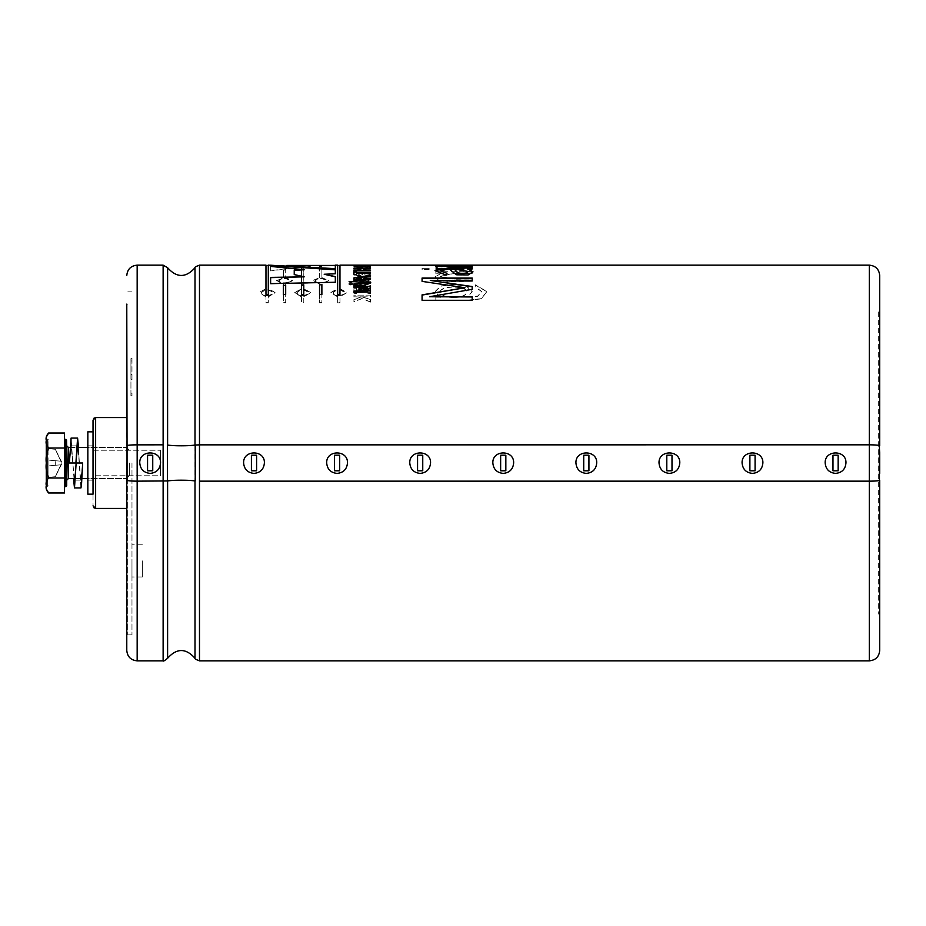 <?xml version="1.0" encoding="UTF-8"?>
<svg xmlns="http://www.w3.org/2000/svg" width="926" height="926" viewBox="0 0 926 926"><rect width="100%" height="100%" fill="white"/><g stroke="black" fill="none" stroke-linecap="round" stroke-linejoin="round"><path stroke-width="0.69" stroke-dasharray="4.63 3.47" d="M879.445 476.878L879.445 480.224M879.445 452.617L879.445 473.383M879.445 449.122L879.445 445.776M127.047 445.776L127.047 480.224M127.047 463L127.047 473.383L127.047 463M835.565 473.383C841.85 472.769 845.311 469.308 845.947 463C846.549 449.631 824.603 449.585 825.182 463C825.807 469.308 829.268 472.769 835.565 473.383M337.076 473.383C343.372 472.769 346.833 469.308 347.47 463C348.072 449.631 326.114 449.585 326.693 463C327.318 469.308 330.779 472.769 337.076 473.383M254.002 473.383C260.287 472.769 263.748 469.308 264.385 463C264.986 449.631 243.04 449.585 243.619 463C244.244 469.308 247.705 472.769 254.002 473.383M420.161 473.383C426.458 472.769 429.919 469.308 430.544 463C431.146 449.631 409.199 449.585 409.778 463C410.403 469.308 413.864 472.769 420.161 473.383M503.246 473.383C509.531 472.769 512.992 469.308 513.629 463C514.231 449.631 492.285 449.585 492.852 463C493.477 469.308 496.949 472.769 503.246 473.383M586.32 473.383C592.617 472.769 596.078 469.308 596.703 463C597.305 449.631 575.359 449.585 575.937 463C576.562 469.308 580.023 472.769 586.32 473.383M669.405 473.383C675.691 472.769 679.152 469.308 679.788 463C680.39 449.631 658.444 449.585 659.023 463C659.648 469.308 663.109 472.769 669.405 473.383M752.479 473.383C758.776 472.769 762.237 469.308 762.874 463C763.464 449.631 741.518 449.585 742.096 463C742.721 469.308 746.182 472.769 752.479 473.383M150.151 473.383C156.436 472.769 159.897 469.308 160.534 463C161.136 449.631 139.189 449.585 139.768 463C140.393 469.308 143.854 472.769 150.151 473.383M268.297 294.456L268.297 265.426L268.297 288.843L275.138 292.72L268.297 296.864L268.297 302.848L265.97 302.848L265.97 296.644L265.97 302.64L268.297 302.64L268.297 296.644L275.138 292.5L268.297 288.623L268.297 265.16M265.97 265.16L265.97 288.623L259.13 292.5L265.97 288.623M265.97 296.644L259.13 292.5M301.448 288.843L301.448 267.95L301.448 288.843L294.607 292.72L301.448 288.623M301.448 267.95L303.774 267.718L303.774 288.843L310.615 292.72L303.774 296.864L303.774 302.848L301.448 302.848L301.448 296.644L294.607 292.5M301.448 296.644L301.448 302.64L303.774 302.64L303.774 296.864M303.774 267.718L303.774 288.623L310.615 292.5L303.774 296.644M353.929 265.727L370.504 265.727L353.929 265.473L353.929 266.283L356.568 266.283L356.568 265.681L370.504 266.283L370.504 265.473L353.929 265.183L353.929 266.283M362.494 267.116L370.504 267.869L370.504 268.575L361.834 267.568L353.929 268.517L353.929 267.869L361.487 267.116L353.929 266.7L370.504 266.7L362.494 267.116L370.504 267.869M362.61 274.316C358.929 277.129 351.023 273.888 353.929 272.267L353.929 273.633L353.929 272.267L370.504 272.267L370.504 273.124L363.617 273.228L370.504 274.663L370.504 275.809L362.61 274.559C358.871 277.383 351.035 274.119 353.929 272.522L370.504 272.267M370.504 281.643L370.504 283.032L370.504 281.643L353.929 281.643L353.929 283.206L365.816 285.486L353.929 285.486L353.929 286.759L370.504 286.991L370.504 285.069L370.504 286.47M370.504 282.789L358.478 282.789L370.504 285.069M370.504 295.139L353.929 295.139L353.929 296.829L361.487 296.829L353.929 299.573L353.929 301.726L361.834 298.531L370.504 301.888L370.504 299.584L362.494 296.829L370.504 296.829L370.504 295.139L353.929 295.139M472.202 273.355L472.202 271.7L472.202 273.355L453.451 273.355L440.336 276.33L453.96 279.004L472.202 279.004L472.202 281.342L449.747 281.342L439.063 280.381L435.035 276.758L441.007 273.17L435.833 273.17L435.833 271.7L468.139 271.7L454.006 269.177M472.202 271.7L468.139 271.468M429.108 268.343L429.108 269.524L422.071 269.524L422.071 268.343L429.108 268.343L422.071 268.343M339.969 302.848L337.631 302.848L337.631 296.644L337.631 302.64L339.969 302.64L339.969 296.644L339.969 302.64M339.969 265.16L339.969 288.623L346.799 292.5L339.969 296.644M337.631 265.16L337.631 294.456M337.631 296.644L330.802 292.5L337.631 288.623M472.202 265.276L453.636 265.461L472.202 266.491L472.202 267.776L449.341 266.017L435.833 267.556L435.833 266.294L450.568 265.276L422.071 265.276M435.833 266.294L435.833 267.556M435.035 270.6L446.205 275.346L447.003 273.552L440.163 271.052L449.168 269.153L456.321 275.01L468.105 275.207L473.001 272.082L467.595 269.072L472.202 268.841L472.202 267.521L449.341 265.75L435.833 267.301M472.202 269.524L435.833 269.524L435.833 268.343L472.202 268.343L472.202 269.779L472.202 268.343M440.336 297.177L435.023 291.563L440.741 285.96L453.636 284.27L466.565 285.984L472.214 291.563L467.433 296.887L477.608 296.135L481.833 291.528L476.068 287.477L475.269 284.814L486.96 291.528L481.219 298.658L466.484 300.302L435.833 300.29L435.833 297.177L440.336 297.177L435.833 297.177M367.935 289.873L356.464 289.873L356.464 288.148L353.929 288.148L353.929 293.276L356.464 293.276L356.464 291.435L367.935 291.435L367.935 293.276L370.504 293.276L370.504 288.148L367.935 288.148L367.935 290.104L356.464 289.873M362.309 276.168C357.262 276.075 354.38 276.862 353.663 278.529C353.616 281.944 370.979 281.817 370.794 278.413C370.122 276.793 367.286 276.052 362.309 276.168M370.504 270.496L356.522 270.496L356.522 271.584L353.929 271.584L353.929 268.853L356.522 268.853L356.522 269.779L370.504 269.779L370.504 270.751L370.504 269.779M294.236 265.426L286.713 265.681L286.713 268.922L270.623 270.913L270.623 265.16L270.623 270.658L286.713 268.667L286.713 265.426L287.743 265.392M294.236 265.241L294.236 267.869L310.314 266.549L310.314 265.426L310.314 266.549M319.539 265.16L319.539 265.982L332.747 265.426M335.316 265.16L319.539 265.982M319.539 277.869L319.539 266.457L321.878 266.306L321.878 277.626L328.707 280.532L321.878 283.738L321.878 302.64L319.539 302.64L319.539 283.738L312.71 280.532L319.539 277.626L312.71 280.532M319.539 266.457L319.539 277.626M283.356 270.265L285.683 269.975L285.683 277.869L292.523 280.775L285.683 283.981L285.683 302.848L283.356 302.848L283.356 283.981L276.515 280.775L283.356 277.869L283.356 270.01L285.683 269.721L285.683 277.626L292.523 280.532L285.683 283.738L285.683 302.64L283.356 302.64L283.356 287.569M283.356 270.01L283.356 277.869M283.356 287.106L283.356 283.738L276.515 280.532L283.356 277.626M131.978 463L131.978 634.877L131.978 463M131.978 560.878L131.978 576.979L131.978 560.878M131.978 379.66L131.978 360.966L131.978 379.66L130.936 379.66L130.936 393.156L130.936 379.66L131.978 379.66M131.978 360.966L131.978 358.374L131.978 360.966L130.936 360.966L130.936 374.463L131.978 374.463L130.936 374.463L130.936 358.374L130.936 360.966L131.978 360.966M131.978 393.156L131.978 395.761L131.978 393.156L130.936 393.156L130.936 395.761L130.936 393.156L131.978 393.156M127.823 463L127.823 634.877L127.823 463M878.658 311.9L878.658 614.1L878.658 311.9L879.7 311.9L879.7 449.122M879.7 452.617L879.7 473.383L879.7 452.617M879.7 476.878L879.7 614.1L878.658 614.1M879.7 275.554L879.7 650.446M126.781 448.404L126.781 650.446M127.823 304.11L126.781 304.11L126.781 477.596M93.028 475.767L93.028 450.233L93.028 475.767L93.028 450.233L93.028 475.767L160.534 475.767L160.534 450.233L160.534 475.767L160.534 450.233L160.534 475.767L93.028 475.767M93.028 463L93.028 505.839L93.028 463M130.936 374.463L131.978 374.463L130.936 374.463L130.936 379.66L130.936 374.463M142.361 560.878L142.361 576.979L142.361 560.878M337.631 294.676L339.969 294.456M339.969 294.676L339.969 288.623M339.969 288.843L346.799 292.72L339.969 296.864M338.8 295.44C342.25 295.244 344.136 294.26 344.472 292.5C340.699 288.866 336.914 288.866 333.129 292.5C333.464 294.26 335.351 295.244 338.8 295.44M338.8 295.66C342.25 295.463 344.136 294.491 344.472 292.72C340.699 289.097 336.914 289.097 333.129 292.72C333.464 294.491 335.351 295.463 338.8 295.66M337.631 296.864L330.802 292.72L337.631 288.843M422.071 281.377L464.968 287.974M422.071 294.85L422.071 300.29M472.202 296.737L472.202 300.29M472.202 300.51L422.071 300.51M429.537 296.957L472.202 289.317M472.202 289.549L472.202 286.539M472.202 278.043L472.202 280.416M472.202 280.659L430.277 280.659M422.071 281.62L422.071 278.043M472.202 268.841L435.833 268.343M441.366 266.19C434.988 265.866 433.542 265.623 437.003 265.449L435.035 265.392M472.202 265.878L472.202 266.757L435.833 266.757L435.833 265.936M472.202 267.776L472.202 266.491L453.636 265.461M441.401 265.415L442.709 265.241M442.709 265.496L441.401 265.484M472.202 265.426L422.071 265.426M472.202 265.531L457.803 265.276M457.803 265.531L453.636 265.727M435.833 266.549L450.568 265.276M450.568 265.531L422.071 265.531M429.108 269.524L422.071 269.524M422.071 269.779L422.071 268.598M429.108 269.779L429.108 268.598M472.202 269.779L435.833 269.524M435.833 269.779L435.833 268.598M472.202 281.342L449.793 281.573L439.098 280.624L435.035 277.001L441.007 273.425L435.833 273.17M435.833 273.425L435.833 271.7M472.202 271.955L435.833 271.955M472.202 273.598L453.485 273.598L440.336 276.573L454.006 279.247L472.202 279.004M472.202 281.573L472.202 279.235M440.336 297.396L435.023 291.794L440.764 286.18L453.636 284.502L466.507 286.203L472.214 291.794L467.433 297.107L477.619 296.355L481.833 291.748L476.068 287.697L475.269 284.814M475.269 285.046L486.96 291.748L481.103 298.924L466.334 300.51L435.833 300.29M435.833 300.51L435.833 297.396M453.937 297.177C461.495 297.281 465.871 295.51 467.063 291.887C466.739 285.266 440.741 285.243 440.174 291.84C441.54 295.568 446.124 297.35 453.937 297.177M453.937 297.396C461.449 297.512 465.824 295.753 467.063 292.118C466.658 285.497 440.834 285.463 440.174 292.06C441.575 295.799 446.158 297.582 453.937 297.396M362.494 296.829L370.504 296.829M362.494 297.049L370.504 299.584M370.504 299.793L370.504 301.888M370.504 302.108L361.834 298.531M361.834 298.751L353.929 301.726M353.929 301.934L353.929 299.573M353.929 299.781L361.487 296.829M361.487 297.049L353.929 296.829M353.929 297.049L353.929 295.359M370.504 297.049L370.504 295.359M363.27 289.433L370.504 288.38L367.935 288.148M370.504 286.701L370.504 293.276M370.504 293.496L367.935 293.276M367.935 293.496L367.935 291.435M367.935 291.655L356.464 291.435M356.464 291.655L356.464 293.276M356.464 293.496L353.929 293.276M356.464 290.104L356.464 288.368L353.929 288.148M353.929 288.368L353.929 293.496M367.935 290.104L367.935 288.368M353.929 280.636L353.929 281.84L368.224 283.032L358.478 282.789M370.504 283.032L368.235 283.032M358.478 283.032L360.608 283.171M360.608 283.414L370.504 285.301M370.504 286.991L353.929 286.759M353.929 286.991L353.929 285.486M353.929 285.717L365.816 285.486M365.816 285.717L363.883 285.139M363.883 285.37L353.929 283.206M353.929 283.437L353.929 281.84M370.504 281.886L353.929 281.886M362.159 277.291L356.464 278.471C360.295 280.242 364.138 280.231 367.992 278.471L362.159 277.291M362.159 277.534L356.464 278.714C360.307 280.474 364.15 280.474 367.992 278.714L362.159 277.534M362.309 276.411C357.262 276.318 354.38 277.106 353.663 278.772C353.674 282.199 370.956 282.048 370.794 278.657C370.111 277.036 367.275 276.295 362.309 276.411M370.504 272.476L370.504 273.124M370.504 274.663L363.629 273.367L370.504 273.367L370.504 272.522M370.504 274.906L370.504 275.809M370.504 276.052L362.61 274.559M358.813 274.663L361.198 273.124L356.522 273.124L361.209 273.621L358.813 274.42L356.522 273.124L358.813 274.42M370.504 270.774L370.504 270.068L356.522 270.033L356.522 269.107L353.929 269.107L353.929 271.839L356.522 271.584M370.504 270.751L356.522 270.496M356.522 271.839L356.522 270.751M370.504 268.32L361.834 267.568M361.834 267.822L353.929 268.517M353.929 268.783L353.929 267.869M353.929 268.123L361.487 267.116M361.487 267.371L353.929 267.116M353.929 267.371L353.929 266.7M370.504 266.954L353.929 266.954M370.504 267.371L362.494 267.371M370.504 268.829L370.504 268.123M370.504 266.538L367.853 266.283M367.853 266.538L367.853 265.681M367.83 265.554L363.27 265.681M367.853 265.947L363.27 266.248M363.27 266.503L360.7 266.248M360.7 266.503L360.7 265.681M360.7 265.322L360.7 265.947L356.568 265.681M360.7 265.947L356.568 266.283M356.568 266.538L353.929 266.538M367.83 265.426L370.504 265.426M356.568 265.947L356.568 265.311M370.504 266.202L353.929 266.202L353.929 265.311M363.27 265.947L363.27 265.322M370.504 268.575L363.293 268.899M363.293 269.153L363.293 270.323M360.596 268.899L353.929 269.153L353.929 268.32M360.596 269.153L360.596 270.323M370.504 271.029L353.929 271.029L353.929 270.068M356.522 272.73L356.522 271.306M370.504 273.61L356.522 273.61L356.522 274.953L353.929 274.953L353.929 271.306M370.504 279.351L370.504 278.217M363.629 278.46C364.624 277.464 366.916 276.874 370.504 276.654L370.504 276.411M370.504 276.654L370.504 275.219M353.917 278.17L353.929 279.351M370.504 279.583L353.929 279.583M361.198 278.46L358.813 276.666M358.813 276.909L356.522 278.46M350.827 282.58L349.09 281.898L352.563 281.886L350.827 282.58M350.827 284.942L349.09 284.201L352.563 284.189L350.827 284.942M353.929 284.016L353.929 285.358M353.929 285.602L364.219 285.613L370.828 283.09L364.404 280.636M353.929 286.041L353.929 287.465L364.844 287.43M364.844 287.662L367.425 287.697M358.952 288.646L358.952 289.583M358.952 289.815L364.867 290.475M364.867 290.695L367.448 291.065M353.929 291.077L353.929 292.454M353.929 292.674L370.504 291.991M370.504 292.211L370.504 290.255M319.539 265.646L319.539 266.237M310.314 266.804L294.236 267.869M294.236 265.496L294.236 268.135M335.316 268.644L270.623 265.426L288.9 265.426M335.316 268.899L335.316 265.612M270.623 266.422L304.561 269.975M294.236 270.114L294.236 274.559M294.236 274.802L304.191 277.094M270.623 283.645L270.623 277.395M270.623 283.888L335.316 282.488L335.316 276.585M324.204 274.501L335.316 274.038L335.316 269.593M270.623 265.206L270.623 266.676M319.539 283.738L319.539 302.64M319.539 283.981L312.71 280.775M319.539 266.711L321.878 266.561L321.878 277.626M321.878 277.869L328.707 280.775L321.878 283.981L321.878 302.64M320.709 282.8C324.158 282.65 326.045 281.886 326.38 280.532C322.595 277.788 318.822 277.788 315.037 280.532C315.372 281.886 317.259 282.65 320.709 282.8M320.709 283.043C324.158 282.881 326.045 282.129 326.38 280.775C322.595 278.031 318.822 278.031 315.037 280.775C315.372 282.129 317.259 282.881 320.709 283.043M321.878 302.848L319.539 302.848M301.448 296.864L294.607 292.72M302.617 295.44C306.066 295.244 307.953 294.26 308.289 292.5C304.504 288.866 300.719 288.866 296.945 292.5C297.281 294.26 299.167 295.244 302.617 295.44M302.617 295.66C306.055 295.463 307.953 294.491 308.289 292.72C304.504 289.097 300.719 289.097 296.945 292.72C297.281 294.491 299.167 295.463 302.617 295.66M301.448 268.204L303.774 267.984M284.525 282.8C287.963 282.65 289.861 281.886 290.197 280.532C286.412 277.788 282.627 277.788 278.842 280.532C279.189 281.886 281.076 282.65 284.525 282.8M284.525 283.043C287.963 282.881 289.861 282.129 290.197 280.775C286.412 278.031 282.627 278.031 278.842 280.775C279.189 282.129 281.076 282.881 284.525 283.043M268.297 294.676L265.97 294.456M265.97 294.676L265.97 288.843M267.128 295.44C270.577 295.244 272.464 294.26 272.8 292.5C269.026 288.866 265.241 288.866 261.456 292.5C261.792 294.26 263.69 295.244 267.128 295.44M267.128 295.66C270.577 295.463 272.464 294.491 272.8 292.72C269.026 289.097 265.241 289.097 261.456 292.72C261.792 294.491 263.69 295.463 267.128 295.66M265.97 296.864L259.13 292.72M283.356 294.676L285.683 294.456M285.683 294.676L285.683 285.312M303.774 284.907L303.774 294.456M303.774 294.676L301.448 294.676L301.448 284.953M321.878 284.502L321.878 294.456M321.878 294.676L319.539 294.676L319.539 284.548M832.972 470.79L832.972 455.198M838.157 455.21L838.157 470.802M339.68 470.79L339.68 455.21M334.483 470.79L334.483 455.198M256.595 470.79L256.595 455.198M251.409 470.79L251.409 455.198M422.754 455.21L422.754 470.802M417.568 470.79L417.568 455.198M500.642 470.79L500.642 455.198M505.839 455.21L505.839 470.802M583.727 470.79L583.727 455.198M588.924 455.21L588.924 470.802M666.801 455.21L666.801 470.79M671.998 455.21L671.998 470.802M749.886 470.79L749.886 455.198M755.084 455.21L755.084 470.802M147.558 470.79L147.558 455.198M152.744 455.21L152.744 470.802M127.047 470.79L126.781 455.21L127.047 470.79M126.781 473.383L126.781 452.617M879.445 455.21L879.7 470.79L879.445 455.21M93.028 494.16L87.843 494.16L87.843 431.84L87.843 494.16L87.843 431.84L93.028 431.84M81.199 487.377L82.645 463L80.956 480.131L82.645 463L76.152 463L82.645 463L76.152 463L74.474 480.131L71.094 445.869L69.404 463L75.897 463L69.404 463L70.862 438.623M76.152 463L74.474 487.921L80.956 487.921L78.143 448.161L77.587 445.869L71.094 445.869L69.404 463L75.897 463L77.113 447.42L70.144 447.42M73.999 478.58L71.047 438.102M81.187 487.435L77.587 438.079L75.897 463M77.587 438.079L71.094 438.079L72.784 463L71.094 445.869L77.587 445.869M78.536 447.42L79.277 463L78.05 447.42M48.638 477.99C46.439 473.313 45.652 468.313 46.3 463L46.3 440.521C46.3 435.915 46.3 435.915 46.3 440.521L46.3 463C45.652 457.675 46.439 452.675 48.638 448.01C46.439 445.672 45.652 443.184 46.3 440.521C45.652 437.871 46.427 435.37 48.638 433.021C46.439 435.359 45.652 437.848 46.3 440.521C45.652 443.16 46.427 445.661 48.638 448.01C46.439 452.687 45.652 457.687 46.3 463L46.3 485.479C45.652 482.84 46.427 480.339 48.638 477.99L64.473 477.99L64.473 433.021L64.473 492.979L48.638 492.979C46.439 490.641 45.652 488.152 46.3 485.479C45.652 482.84 46.427 480.339 48.638 477.99L64.473 477.99L48.638 477.99C46.439 480.328 45.652 482.816 46.3 485.479C45.652 488.129 46.427 490.63 48.638 492.979C46.439 490.641 45.652 488.152 46.3 485.479L46.3 463C45.652 468.325 46.439 473.325 48.638 477.99C46.439 473.313 45.652 468.313 46.3 463C45.652 457.675 46.439 452.675 48.638 448.01L64.473 448.01L64.473 477.99M48.638 448.01C46.439 445.672 45.652 443.184 46.3 440.521C45.652 437.871 46.427 435.37 48.638 433.021L64.473 433.021L64.473 448.01L48.638 448.01L64.473 448.01M64.473 463L64.473 487.354L64.473 463M67.066 463L67.066 485.537L67.066 463M126.573 463L126.573 478.58L126.573 463M129.385 463L129.385 475.779L129.385 463M48.893 463L48.893 440.151L48.893 463M48.893 460.141L48.893 477.284L48.893 460.141L60.873 461.194L48.893 460.141L60.873 461.194L55.294 449.284L48.893 448.716L55.294 449.284L60.873 461.194L48.893 460.141L60.873 461.194L48.893 460.141L55.294 460.708L55.294 465.292L48.893 465.859L48.893 477.284L48.893 465.859L60.873 464.806L55.294 465.292L55.294 460.708L60.873 461.194L55.294 449.284L48.893 448.716L55.294 449.284L60.873 461.194L48.893 460.141M55.294 476.716L48.893 477.284L55.294 476.716L60.873 464.806L48.893 465.859L60.873 464.806L55.294 476.716L48.893 477.284L55.294 476.716L60.873 464.806L48.893 465.859L55.294 465.292L55.294 460.708L55.294 465.292L48.893 465.859L60.873 464.806L55.294 465.292L60.873 464.806L55.294 476.716M46.3 483.465L46.3 467.051M46.3 458.914L46.3 442.524M46.3 438.392L48.893 440.151L46.3 438.392L46.3 487.608L47.585 486.081L47.585 439.919L47.585 486.081L47.585 439.919L47.585 486.081L46.3 487.608M46.3 487.493L46.3 438.496M67.066 485.537L66.556 439.943L67.066 485.537M199.484 265.16L199.484 660.84M869.317 265.16L869.317 660.84M195.004 267.718L195.004 658.282M167.606 267.718L167.606 658.282M163.126 265.16L163.126 660.84M137.164 265.16L137.164 660.84M126.781 417.568L95.633 417.568L95.633 508.432L95.633 417.568L95.633 508.432L126.781 508.432M65.769 463L65.769 486.057L65.769 463M68.374 463L68.374 478.58L68.374 463M64.473 487.354L65.769 486.057L65.769 439.943L64.473 438.646M67.066 479.876L68.374 478.58L68.374 447.42L67.066 446.124M127.823 621.89L126.781 621.89M131.978 291.123L127.823 291.123M131.978 634.877L127.823 634.877M93.873 507.749L93.028 505.839M93.873 418.251L93.028 420.161M130.936 395.761L131.978 395.761M130.936 358.374L131.978 358.374M142.361 544.777L131.978 544.777M142.361 576.979L131.978 576.979M93.028 450.233L160.534 450.233L93.028 450.233M87.843 480.131L93.028 480.131L87.843 480.131M87.843 445.869L93.028 445.869L87.843 445.869M80.956 480.131L74.474 480.131L80.956 480.131M65.769 486.057L66.556 486.057M65.769 439.943L66.556 439.943M68.374 478.58L126.573 478.58L129.385 475.779L126.573 478.58L87.843 478.58M68.374 447.42L126.573 447.42L129.385 450.221L126.573 447.42L87.843 447.42M48.893 485.849L47.585 486.081L48.893 485.849M61.88 462.479L55.386 449.284L61.88 462.479M61.88 463.521L55.386 476.716L61.88 463.521M74.937 478.58L81.916 478.58"/><path stroke-width="1.39" d="M195.004 480.941L195.224 480.93A16.159 1.482 0 0 0 167.386 480.93L137.164 481.15L167.606 480.941A15.904 1.458 180 0 1 195.004 480.941L195.004 658.282C194.437 658.675 195.93 659.532 199.484 660.84L869.317 660.84L869.317 265.16C875.626 265.785 879.087 269.246 879.7 275.554L879.7 445.776A10.383 0.949 0 0 0 869.317 444.827L199.484 444.85L869.317 444.827A10.128 0.926 180 0 1 879.445 445.776L879.445 480.224A10.128 0.926 180 0 1 869.317 481.15L199.484 481.15L869.317 481.173A10.383 0.949 0 0 0 879.7 480.224L879.7 614.1M879.445 449.122L879.7 452.617L879.445 449.122M127.047 445.776L127.047 480.224A10.128 0.926 180 0 0 137.164 481.15A10.383 0.949 0 0 1 126.781 480.224L126.781 650.446C127.394 656.754 130.867 660.215 137.164 660.84L137.164 444.85L163.126 444.827L137.164 444.85A10.128 0.926 180 0 0 127.047 445.776M301.448 294.456L301.448 284.953L303.774 284.907L303.774 294.456L301.448 294.456M199.484 660.84L199.484 444.85L195.224 445.07A16.159 1.482 0 0 1 167.386 445.07L167.606 445.059A15.904 1.458 180 0 0 195.004 445.059L199.484 444.827L199.484 265.16L265.97 265.16L265.97 294.456L268.297 294.456L268.297 265.16L335.316 268.644L335.316 265.16L337.631 265.16L337.631 294.456L339.969 294.456L339.969 265.16L869.317 265.16M335.316 269.593L270.623 265.206L270.623 266.422L304.561 269.721L294.236 270.114L294.236 274.559L304.191 276.851L270.623 277.395L270.623 283.645L335.316 282.256L335.316 276.585L324.204 274.258L335.316 273.783L335.316 269.593M370.504 286.47L353.929 286.041L353.929 287.245L367.425 287.465L358.952 288.646L358.952 289.583L367.448 290.833L353.929 291.077L353.929 292.454L370.504 291.991L370.504 290.255L363.27 289.201L370.504 288.148L370.504 286.47M350.827 284.71L349.09 283.969L352.563 283.958L350.827 284.71M370.504 279.351L353.929 279.351L353.917 277.927L370.504 275.219L370.504 276.411C366.916 276.631 364.624 277.221 363.629 278.217L370.504 278.217L370.504 279.351M370.504 270.774L353.929 270.774L353.929 270.068L360.596 270.068L360.596 268.899L353.929 268.32L370.504 268.32L363.293 268.899L363.293 270.068L370.504 270.068L370.504 270.774M367.83 265.183L353.929 265.16M353.929 286.273L370.504 286.759M454.006 268.922L454.006 269.177C456.587 270.137 455.534 275.091 466.53 273.17L468.139 271.468L454.006 268.922C456.564 269.883 455.58 274.86 466.53 272.927L468.151 271.468M441.401 265.484L437.003 265.195C433.53 265.357 434.988 265.6 441.366 265.936L435.833 266.491L472.202 266.491L472.202 265.878C462.537 265.901 437.766 266.028 442.709 265.241L435.035 265.658M441.401 265.681L442.709 265.241M472.202 278.043L422.071 278.043L422.071 281.377L464.968 287.743L422.071 294.85L422.071 300.29L472.202 300.29L472.202 296.737L429.537 296.737L472.202 289.317L472.202 286.539L430.277 280.416L472.202 280.416L472.202 278.043M447.003 273.297L440.163 270.809L449.168 268.899L456.286 274.756L468.093 274.964L473.001 271.827L467.595 268.818L472.202 268.586L472.202 267.521L449.133 267.811L435.035 270.6L446.205 275.103L447.003 273.297M472.202 265.16L422.071 265.16M363.27 265.681L353.929 265.311L353.929 265.936L370.504 265.936L370.504 265.311L363.27 265.936M370.504 273.367L356.522 273.367L356.522 274.709L353.929 274.709L353.929 271.306L356.522 271.306L356.522 272.476L370.504 272.476L370.504 273.367M350.827 282.349L349.09 281.654L352.563 281.643L350.827 282.349M364.404 280.393L353.929 280.393L353.929 281.608L368.224 282.8L353.929 284.016L353.929 285.358L364.219 285.382L370.828 282.847L364.404 280.393L353.929 280.393M294.236 265.426L286.713 265.426M335.316 265.426L288.9 265.426M335.316 265.357L332.747 265.426M285.683 294.456L285.683 285.312L283.356 285.37L283.356 294.456L285.683 294.456M319.539 294.456L319.539 284.548L321.878 284.502L321.878 294.456L319.539 294.456M879.7 445.776L879.7 311.9M869.317 660.84C875.626 660.215 879.087 656.754 879.7 650.446L879.7 480.224M127.047 448.404L126.781 304.11M126.781 445.776A10.383 0.949 0 0 1 137.164 444.827L137.164 265.16C130.867 265.785 127.394 269.246 126.781 275.554M127.047 477.596L126.781 480.224M93.028 494.16L93.028 420.161L93.028 494.16L87.843 494.16L87.843 431.84L93.028 431.84M422.071 295.07L464.968 287.743M472.202 296.957L429.537 296.737M472.202 286.771L430.277 280.416M472.202 278.286L422.071 278.286M472.202 267.776L436.759 268.968M435.833 266.19L441.366 265.936M472.202 266.144C462.606 266.144 437.963 266.306 442.709 265.496M368.235 283.032L353.929 284.247M356.568 265.565L353.929 265.565M370.504 265.565L367.853 265.565M363.27 265.577L360.7 265.577M370.504 270.323L363.293 270.068M370.504 268.575L353.929 268.575M353.929 270.323L360.596 270.068M370.504 272.73L356.522 272.476M356.522 271.561L353.929 271.561M370.504 278.46L363.629 278.205M370.504 275.473L362.61 276.781M362.61 277.024L353.929 277.927M356.51 277.823L358.813 276.666L361.198 277.893M356.522 278.078L361.209 278.136M361.198 278.46L356.522 278.46M365.238 287.743L367.425 287.465M365.238 287.974L358.952 288.877M353.929 291.296L367.448 290.833M370.504 290.486L365.411 289.468M365.411 289.699L363.27 289.201M294.236 270.369L304.561 269.721M270.623 277.638L304.191 276.851M335.316 276.828L324.204 274.258M335.316 269.848L270.623 265.461M283.356 285.37L283.356 294.676M285.683 285.555L283.356 285.602M303.774 285.139L301.448 285.196M321.878 284.733L319.539 284.78M832.972 455.198L832.972 470.802L838.157 470.79L838.157 455.198L832.972 455.21L838.157 455.198M835.565 473.394C841.884 472.758 845.345 469.297 845.947 463C846.619 449.619 824.522 449.596 825.182 463C825.772 469.285 829.233 472.746 835.565 473.394M832.972 470.802L838.157 470.802M334.483 470.79L339.68 470.79L334.483 470.802L334.483 455.198L339.68 455.198L339.68 470.802M334.483 455.198L339.68 455.198M337.076 473.394C343.396 472.758 346.856 469.297 347.47 463C348.141 449.619 326.045 449.596 326.693 463C327.295 469.285 330.756 472.746 337.076 473.394M251.409 470.79L256.595 470.79L251.409 470.802L251.409 455.198L256.595 455.21L256.595 470.802M251.409 455.198L256.595 455.198M254.002 473.394C260.322 472.758 263.783 469.297 264.385 463C265.056 449.619 242.959 449.596 243.619 463C244.209 469.285 247.67 472.746 254.002 473.394M417.568 470.802L417.568 455.198L422.754 455.21L422.754 470.802L417.568 470.79L422.754 470.802M420.161 473.394C426.481 472.758 429.942 469.297 430.544 463C431.215 449.619 409.118 449.596 409.778 463C410.368 469.285 413.829 472.746 420.161 473.394M417.568 455.198L422.754 455.198M500.642 455.198L500.642 470.802L505.839 470.79L505.839 455.198L500.642 455.21L505.839 455.198M503.246 473.394C509.555 472.758 513.027 469.297 513.629 463C514.3 449.619 492.204 449.596 492.852 463C493.454 469.285 496.915 472.746 503.246 473.394M500.642 470.802L505.839 470.802M583.727 455.198L583.727 470.802L588.924 470.79L588.924 455.198L583.727 455.21L588.924 455.198M586.32 473.394C592.64 472.758 596.101 469.297 596.703 463C597.374 449.619 575.278 449.596 575.937 463C576.539 469.285 580 472.746 586.32 473.394M583.727 470.802L588.924 470.802M671.998 455.198L666.801 455.198L671.998 455.21L671.998 470.802L666.801 470.802L671.998 470.802M669.405 473.394C675.725 472.758 679.186 469.297 679.788 463C680.46 449.619 658.363 449.596 659.023 463C659.613 469.285 663.074 472.746 669.405 473.394M666.801 455.198L666.801 470.802M749.886 455.198L749.886 470.802L755.084 470.79L755.084 455.198L749.886 455.21L755.084 455.198M752.479 473.394C758.799 472.758 762.26 469.297 762.874 463C763.533 449.619 741.437 449.596 742.096 463C742.698 469.285 746.159 472.746 752.479 473.394M749.886 470.802L755.084 470.802M147.558 455.198L147.558 470.802L152.744 470.79L152.744 455.198L147.558 455.21L152.744 455.198M150.151 473.394C156.471 472.758 159.932 469.297 160.534 463C161.205 449.619 139.108 449.596 139.768 463C140.358 469.285 143.819 472.746 150.151 473.394M147.558 470.802L152.744 470.802M127.047 452.617L127.047 473.383M879.7 473.383L879.7 452.617M76.152 463L82.645 463L81.523 484.587L80.956 487.921L74.474 487.921L73.513 478.58L74.474 487.921L76.152 463L75.029 477.839L74.474 480.131L73.999 478.58M78.05 447.42L77.587 445.869L77.113 447.42L87.843 447.42M78.536 447.42L77.587 438.079L71.094 438.079L69.404 463L75.897 463L77.587 445.869M77.587 438.079L75.897 463M46.3 487.493C46.3 489.437 46.3 489.437 46.3 487.493C46.3 489.437 46.3 489.437 46.3 487.493L46.3 487.608M48.638 448.01C46.439 452.687 45.652 457.687 46.3 463C45.652 468.325 46.439 473.325 48.638 477.99C46.439 480.328 45.652 482.816 46.3 485.479C45.652 488.129 46.427 490.63 48.638 492.979L64.473 492.979L64.473 433.021L48.638 433.021C46.439 435.359 45.652 437.848 46.3 440.521C45.652 443.16 46.427 445.661 48.638 448.01L64.473 448.01M48.638 477.99L64.473 477.99M46.3 467.051L46.3 483.465M46.3 442.524L46.3 458.914M46.3 438.496C46.3 436.563 46.3 436.563 46.3 438.496L46.3 438.392M67.066 463L66.556 486.057L66.556 439.943L67.066 463M167.606 445.059L167.606 267.718L163.126 265.16L163.126 660.84C163.184 661.523 164.678 660.678 167.606 658.282L167.606 480.941M195.004 445.059L195.004 267.718C194.437 267.325 195.93 266.468 199.484 265.16M126.781 508.432L95.633 508.432L95.633 417.568L93.873 418.251M195.224 445.07L195.224 480.93M167.386 445.07L167.386 480.93M64.473 438.646L65.769 439.943L65.769 486.057L64.473 487.354M67.066 446.124L68.374 447.42L68.374 478.58L67.066 479.876M195.004 267.718C185.871 278.02 176.739 278.02 167.606 267.718M195.004 658.282C185.871 647.98 176.739 647.98 167.606 658.282M163.126 265.16L137.164 265.16M163.126 660.84L137.164 660.84M126.781 417.568L95.633 417.568L93.028 420.161M93.028 505.839L95.633 508.432L93.873 507.749M339.969 265.426L337.631 265.426M268.297 265.426L265.97 265.426M48.638 492.979L46.3 488.963L48.638 492.979M48.638 433.021L46.3 437.037L48.638 433.021M65.769 486.057L66.556 486.057M65.769 439.943L66.556 439.943M68.374 478.58L74.937 478.58M81.916 478.58L87.843 478.58M68.374 447.42L70.144 447.42"/></g></svg>
